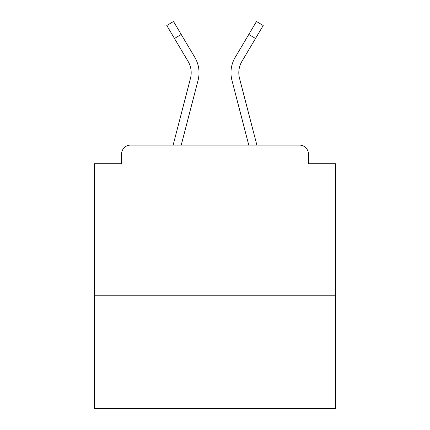 <?xml version="1.0" encoding="UTF-8"?>
<svg xmlns="http://www.w3.org/2000/svg" width="430" height="430" viewBox="0 0 430 430"><rect width="100%" height="100%" fill="white"/><g stroke="black" fill="none" stroke-linecap="round" stroke-linejoin="round"><path stroke-width="0.64" d="M335.561 295.775L335.561 163.76L308.434 163.76L308.434 154.117A9.041 9.041 0 0 0 299.393 145.077L130.607 145.077A9.041 9.041 0 0 0 121.566 154.117L121.566 163.76L94.439 163.76L94.439 408.5L335.561 408.5L335.561 295.775L94.439 295.775M121.566 154.117L121.566 163.76M299.393 145.077L262.021 145.077M167.979 145.077L130.607 145.077M308.434 163.76L308.434 154.117M173.139 145.077L190.474 78.346A22.306 22.306 0 0 0 188.06 61.35L166.775 25.499L173.516 21.5L194.801 57.351A30.138 30.138 0 0 1 198.058 80.319L181.234 145.077M194.801 57.351L181.207 34.459L194.801 57.351L181.207 34.459L194.801 57.351L181.207 34.459L194.801 57.351L181.207 34.459L194.801 57.351L181.207 34.459L194.801 57.351L181.207 34.459L194.801 57.351L181.207 34.459L194.801 57.351L181.207 34.459L194.801 57.351L181.207 34.459L194.801 57.351L181.207 34.459L194.801 57.351L181.207 34.459L194.801 57.351L181.207 34.459L194.801 57.351L181.207 34.459L194.801 57.351L181.207 34.459L194.801 57.351L181.207 34.459L194.801 57.351L181.207 34.459L194.801 57.351L181.207 34.459L194.801 57.351L181.207 34.459L194.801 57.351L181.207 34.459L194.801 57.351L181.207 34.459L194.801 57.351L181.207 34.459L194.801 57.351L181.207 34.459L194.801 57.351L181.207 34.459L194.801 57.351L181.207 34.459L194.801 57.351L181.207 34.459L194.801 57.351L181.207 34.459L194.801 57.351L181.207 34.459L174.472 38.458M242.402 120.572L231.942 80.319A30.138 30.138 0 0 1 235.199 57.351L256.484 21.5L263.224 25.499L255.527 38.458L248.793 34.459L238.021 52.6M188.06 61.35L188.313 61.786L188.06 61.35M198.058 80.319L187.598 120.572M256.861 145.077L239.526 78.346A22.306 22.306 0 0 1 241.939 61.35L255.527 38.458M231.942 80.319L248.766 145.077"/></g></svg>
